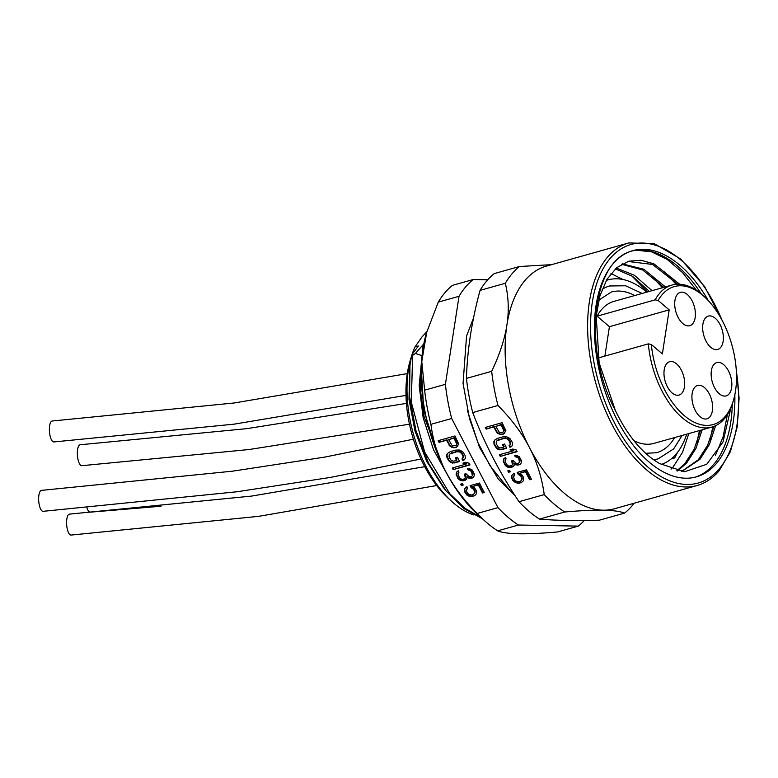 <?xml version="1.0" encoding="UTF-8"?>
<svg xmlns="http://www.w3.org/2000/svg" width="778" height="778" viewBox="0 0 778 778"><rect width="100%" height="100%" fill="white"/><g stroke="black" fill="none" stroke-linecap="round" stroke-linejoin="round"><path stroke-width="1.17" d="M733.566 399.941A71.664 39.688 -105.7 0 0 704.586 296.924A71.664 39.688 -105.7 0 0 658.149 300.493L669.187 309.868L662.37 353.893L651.332 344.508A71.664 39.688 -105.7 0 0 689.026 419.225A71.664 39.688 -105.7 0 0 733.566 399.941L733.051 401.72A73.764 40.855 -105.7 0 1 711.958 427.064A73.764 40.855 -105.7 0 1 682.403 417.903A73.764 40.855 -105.7 0 1 648.337 343.866L651.332 344.508M664.208 369.803A17.33 9.599 74.3 0 0 667.971 387.862A17.33 9.599 74.3 0 0 679.009 395.068A17.33 9.599 74.3 0 0 684.436 386.987A17.33 9.599 74.3 0 0 680.672 368.928A17.33 9.599 74.3 0 0 669.625 361.712A17.33 9.599 74.3 0 0 664.208 369.803M702.894 324.173A17.33 9.599 74.3 0 0 706.657 342.242A17.33 9.599 74.3 0 0 717.695 349.448A17.33 9.599 74.3 0 0 723.122 341.367A17.33 9.599 74.3 0 0 719.358 323.298A17.33 9.599 74.3 0 0 708.311 316.092A17.33 9.599 74.3 0 0 702.894 324.173M692.157 393.551A17.33 9.599 74.3 0 0 695.921 411.62A17.33 9.599 74.3 0 0 706.959 418.827A17.33 9.599 74.3 0 0 712.376 410.745A17.33 9.599 74.3 0 0 708.622 392.676A17.33 9.599 74.3 0 0 697.574 385.47A17.33 9.599 74.3 0 0 692.157 393.551M674.944 300.425A17.33 9.599 74.3 0 0 678.708 318.484A17.33 9.599 74.3 0 0 689.755 325.69A17.33 9.599 74.3 0 0 695.172 317.609A17.33 9.599 74.3 0 0 691.409 299.549A17.33 9.599 74.3 0 0 680.371 292.343A17.33 9.599 74.3 0 0 674.944 300.425M711.374 370.639A17.33 9.599 74.3 0 0 715.138 388.699A17.33 9.599 74.3 0 0 726.185 395.905A17.33 9.599 74.3 0 0 731.602 387.823A17.33 9.599 74.3 0 0 727.838 369.764A17.33 9.599 74.3 0 0 716.801 362.548A17.33 9.599 74.3 0 0 711.374 370.639M658.149 300.493L655.154 299.851L597.076 316.179L609.427 326.682L604.876 356.091M669.187 309.868L609.427 326.682M655.154 299.851A73.764 40.855 -105.7 0 1 672.007 285.049A73.764 40.855 -105.7 0 1 701.552 294.201A73.764 40.855 -105.7 0 1 703.224 295.679L704.586 296.924M598.214 357.968L648.337 343.866M634.021 440.766A73.764 40.855 74.3 0 0 653.89 443.402L711.958 427.064M672.007 285.049L613.93 301.387A73.764 40.855 74.3 0 0 597.076 316.179M598.768 300.172L611.304 292.032A83.479 46.233 -105.7 0 1 634.77 295.523M674.721 437.537A83.479 46.233 -105.7 0 1 656.515 452.747L645.672 453.292M653.588 459.701A89.781 49.724 74.3 0 0 658.217 458.816L673.719 448.838L682.092 435.466M606.325 280.391A96.073 53.205 -105.7 0 1 607.89 279.905A96.073 53.205 -105.7 0 1 646.382 291.838A96.073 53.205 -105.7 0 1 646.751 292.149M686.702 434.163A96.073 53.205 -105.7 0 1 661.193 464.495M642.142 293.452L625.629 285.769L609.592 285.973A89.781 49.724 74.3 0 0 602.123 289.319M608.163 279.827A108.414 60.042 74.3 0 0 607.005 279.244M671.035 469.173L673.262 466.79L682.559 452.261L688.822 433.57M664.713 271.901L676.053 284.291M712.872 426.782L710.071 439.434M651.361 275.665L662.438 287.734M699.51 430.565L696.709 443.197M652.042 290.661L634.333 275.247L616.273 268.021M677.541 470.982L686.624 463.027L695.921 448.507L702.174 429.816M665.404 286.907L643.863 269.256L622.303 263.849M681.616 471.585L699.986 459.273L709.351 444.588L715.624 425.683M713.922 426.412L707.659 445.162L698.352 459.73L681.431 471.565M701.348 294.026A117.497 65.07 -105.7 0 0 636.647 250.166C592.107 254.639 581.458 347.416 615.34 410.376L599.148 362.966L596.201 315.936L599.935 295.796L606.908 279.399L616.711 267.661L628.77 261.214L641.004 260.241L653.967 263.888L679.719 284.233M636.657 250.215L651.701 251.897L667.261 259.473L682.5 272.553L696.592 290.447M727.362 414.732L723.102 436.808L715.488 455.266M677.657 284.203L652.557 264.452L627.963 261.457M615.34 410.376A108.414 60.042 74.3 0 0 659.773 463.63L684.552 471.74L706.735 464.281L723.005 442.011L730.902 407.876M621.544 264.277L642.686 269.966L663.77 287.364M700.54 430.273L694.277 448.964L684.99 463.494L676.811 470.836M622.896 279.496L610.973 273.525M677.687 452.144L674.701 457.921L671.336 458.864A108.414 60.042 74.3 0 0 671.385 458.777M615.31 268.887L632.533 276.346L649.348 291.419M631.648 275.772L647.461 291.954M636.647 250.166A117.497 65.07 74.3 0 0 631.551 251.022M708.33 300.629A117.497 65.07 74.3 0 0 632.806 250.642A117.497 65.07 74.3 0 0 617.129 419.925A117.497 65.07 74.3 0 0 696.446 476.856A117.497 65.07 74.3 0 0 734.831 394.825M695.182 477.186A117.497 65.07 74.3 0 0 732.312 404.103M723.822 323.677L704.693 286.683L680.604 258.918L654.308 243.679L628.819 242.931L546.341 266.134A126.007 69.787 74.3 0 0 524.946 280.469A126.007 69.787 74.3 0 0 506.916 324.922A126.007 69.787 74.3 0 0 529.526 447.671A126.007 69.787 74.3 0 0 603.076 510.174A126.007 69.787 74.3 0 0 614.591 508.724L697.069 485.521C705.471 483.119 712.823 478.198 719.144 470.758L730.406 451.707L737.194 426.976L739.1 398.142L736.037 367.08M544.24 494.604L518.994 501.703A136.5 75.602 74.3 0 0 529.079 511.35A136.5 75.602 74.3 0 0 539.465 519.101C555.706 520.511 575.671 520.881 599.361 520.19L624.608 513.091C619.871 511.311 612.694 510.349 603.076 510.174C593.488 509.998 580.699 510.601 564.711 512.002A136.5 75.602 -105.7 0 1 544.24 494.604C541.867 477.585 536.966 461.938 529.526 447.671C522.126 433.365 511.613 419.293 497.978 405.474A136.5 75.602 74.3 0 1 491.686 371.31C499.68 354.476 504.757 339.014 506.916 324.922C509.123 310.782 508.588 296.904 505.321 283.27A136.5 75.602 74.3 0 1 519.49 266.504L551.563 264.666M624.608 513.091A136.5 75.602 74.3 0 0 634.167 503.21M491.686 371.31L466.44 378.409C467.257 350.11 471.808 320.76 480.065 290.369A136.5 75.602 74.3 0 1 494.244 273.603L519.49 266.504M480.065 290.369L505.321 283.27M518.994 501.703C499.855 473.043 484.431 443.334 472.732 412.573L497.978 405.474M503.512 434.114L505.933 430.876L502.102 422.697L485.268 427.433L486.133 429.106L493.651 426.986L497.337 433.297L502.073 434.513L504.825 433.054M501.353 449.723L506.721 448.216L504.552 444.034L502.403 444.637L503.706 447.146L500.838 447.953L498.474 447.34L496.238 443.82L496.296 441.564L497.084 440.708L503.745 438.52L506.682 438.646L508.773 440.29L510.067 442.799L510.008 445.055L509.075 445.629L509.95 447.301L511.593 446.523L512.449 445.006L512.216 442.196L509.833 438.393L506.527 436.769L502.87 436.847L497.502 438.354L494.711 440.095L493.855 441.612L494.088 444.423L496.471 448.225L499.777 449.849L506.546 447.875M500.303 456.404L517.137 451.668L516.271 449.995L512.896 449.032L510.028 449.84L513.402 450.802L499.437 454.731L500.303 456.404L516.962 451.337M508.024 467.315L510.601 467.549L513.324 466.469L514.112 465.604L514.102 464.009L517.117 465.079L519.412 464.748L520.696 464.067L521.688 461.237L519.383 456.783L516.077 455.159L514.501 455.286L515.221 456.676L517.73 457.561L518.809 458.855L519.471 462.502L517.973 463.562L516.252 463.406L513.081 460.469L511.652 460.868L512.459 464.797L511.311 465.75L509.016 466.08L507.363 465.263L505.418 462.307L505.126 460.158L506.118 458.913L505.399 457.522L503.687 458.962L503.259 461.315L505.574 465.769L508.024 467.315L512.459 466.644L514.112 465.565M508.54 472.275L510.329 471.779L509.609 470.379L507.82 470.885L508.54 472.275L510.164 471.439M518.236 474.337L520.822 476.165L521.912 479.054L520.842 480.95L519.198 481.728L516.611 481.504L514.53 479.851L513.441 476.963L514.861 474.969L513.995 473.296L511.856 475.494L511.506 477.196L512.731 480.357L515.61 482.739L519.558 483.226L522.495 481.757L523.497 480.522L523.477 477.332L521.532 474.366L519.733 473.277L525.461 471.672L529.653 479.744L531.452 479.238L526.531 469.776L517.224 472.392L518.236 474.337L518.654 473.841L521.25 475.659L522.33 478.548L521.63 480.094M539.465 519.101L564.711 512.002M466.44 378.409A136.5 75.602 74.3 0 0 472.732 412.573M422.24 354.155L423.106 344.664L423.699 344.498M423.106 344.664L415.423 353.465L411.523 356.13L412.048 354.418L418.476 345.967L414.985 346.949A100.07 55.423 74.3 0 0 412.087 354.36M426.83 331.642L421.89 337.039L414.985 346.949M487.738 279.788L473.209 279.526L452.446 285.361A136.5 75.602 74.3 0 0 438.277 302.127L426.344 333.324A125.647 69.582 74.3 0 0 477.157 513.957L484.208 520.394A136.5 75.602 74.3 0 0 487.291 523.108A136.5 75.602 74.3 0 0 497.667 530.859C506.39 534.389 526.356 534.749 557.563 531.948L578.317 526.113A136.5 75.602 74.3 0 0 584.327 520.492M497.667 530.859L518.42 525.024L578.317 526.113M426.801 331.739L421.783 361.556L424.642 390.167A136.5 75.602 74.3 0 0 430.934 424.331C435.106 457.211 450.53 486.921 477.196 513.461A136.5 75.602 74.3 0 0 484.208 520.394M477.196 513.461L497.959 507.626A136.5 75.602 74.3 0 0 518.42 525.024M430.934 424.331L451.687 418.496L497.959 507.626M456.375 447.369L458.806 444.131L454.965 435.962L438.14 440.688L439.006 442.361L446.523 440.251L450.209 446.553L454.945 447.778L457.697 446.309M454.216 462.978L459.594 461.471L457.425 457.289L455.276 457.902L456.579 460.401L453.71 461.208L451.337 460.595L449.101 457.075L449.169 454.829L449.956 453.973L456.608 451.775L459.555 451.901L461.636 453.555L462.939 456.064L462.881 458.31L461.947 458.894L462.813 460.566L464.466 459.779L465.312 458.261L465.088 455.451L462.706 451.658L459.399 450.034L455.743 450.102L450.374 451.619L447.583 453.36L446.728 454.877L446.951 457.688L449.334 461.48L452.64 463.105L459.419 461.14M453.175 469.659L470 464.923L469.134 463.25L465.759 462.288L462.9 463.095L466.275 464.058L452.3 467.986L453.175 469.659L469.834 464.592M460.887 480.58L463.474 480.804L466.197 479.725L466.975 477.274L469.99 478.334L472.285 478.013L473.569 477.332L474.561 474.492L472.246 470.038L468.94 468.414L467.364 468.541L468.093 469.931L470.602 470.826L471.682 472.11L472.343 475.757L471.556 476.622L469.124 476.661L465.954 473.724L464.524 474.133L465.322 478.052L464.184 479.015L461.889 479.336L460.236 478.528L458.291 475.562L457.989 473.413L458.991 472.178L458.271 470.778L456.55 472.217L456.132 474.57L458.446 479.034L460.887 480.58L465.332 479.9L466.975 478.83M461.412 485.54L463.202 485.034L462.482 483.644L460.693 484.149L461.412 485.54L463.027 484.704M471.098 487.602L473.695 489.43L474.774 492.309L473.714 494.205L472.061 494.993L469.484 494.759L467.393 493.116L466.304 490.228L467.734 488.224L466.868 486.561L464.729 488.759L464.738 491.949L466.683 494.905L468.482 495.994L472.431 496.481L475.368 495.022L476.36 493.777L476.35 490.597L474.405 487.631L472.606 486.542L478.334 484.927L482.525 493.009L484.315 492.503L479.404 483.031L470.087 485.647L471.098 487.602L471.526 487.096L474.113 488.924L475.202 491.813L474.492 493.349M473.209 279.526A136.5 75.602 74.3 0 0 459.03 296.292L445.395 384.332A136.5 75.602 74.3 0 0 451.687 418.496M515.085 495.722L498.183 478.947L479.569 447.506L467.422 410.658M424.642 390.167L445.395 384.332M438.277 302.127L459.03 296.292M421.258 367.488L423.728 409.792L437.119 452.874M421.316 366.03L420.49 390.653L424.078 416.609L443.1 466.382M449.207 477.964L433.55 449.83L423.174 417.835L419.186 385.606L421.948 356.801M422.065 355.702L415.423 353.465M412.622 355.818L411.299 402.177L424.662 452.028L449.801 493.738L465.118 508.365L481.115 517.574M411.523 356.13L409.987 365.145L409.598 396.858L416.006 430.788L428.59 463.289L446.076 490.879L463.766 508.472L482.409 518.751M409.705 367.556L409.014 399.425L415.005 431.07L426.752 461.403L443.509 487.689M411.591 355.906A100.07 55.423 74.3 0 0 411.124 357.442A100.07 55.423 74.3 0 0 451.6 501.304A100.07 55.423 74.3 0 0 473.627 514.9M411.124 357.442L409.841 361.877A94.819 52.515 74.3 0 0 448.196 498.192L451.6 501.304M161.017 506.235L90.287 512.157A10.503 3.598 -94.4 0 1 86.961 507.781M405.99 395.38L234.11 424.156L53.857 441.943A10.503 3.598 -94.4 0 1 50.259 436.604A10.503 3.598 -94.4 0 1 49.636 425.799A10.503 3.598 -94.4 0 1 52.262 421.005L234.246 402.965L407.283 373.615M420.947 459.001L330.806 477.352L237.173 491.745L43.111 511.321A10.503 3.598 -94.4 0 1 39.513 505.982A10.503 3.598 -94.4 0 1 38.9 495.178A10.503 3.598 -94.4 0 1 41.516 490.373L232.573 471.167L324.727 457.104L413.39 439.2M409.471 424.204L249.057 449.528L81.807 465.691A10.503 3.598 -94.4 0 1 78.208 460.352A10.503 3.598 -94.4 0 1 77.586 449.548A10.503 3.598 -94.4 0 1 80.202 444.753L246.821 428.649L406.408 403.403M436.691 485.54L258.549 516.359L71.061 535.07A10.503 3.598 -94.4 0 1 67.462 529.73A10.503 3.598 -94.4 0 1 66.85 518.926A10.503 3.598 -94.4 0 1 69.466 514.132L251.576 496.082L424.72 466.693M454.945 447.778L456.803 446.873M453.73 447.797L455.373 447.272M451.862 447.369L452.281 446.864L454.148 447.292M450.209 446.553L450.637 446.057L452.281 446.864M449.13 445.259L449.548 444.763L450.637 446.057M446.523 440.251L446.951 439.745L449.548 444.763M439.006 442.361L446.951 439.745M438.734 440.523L439.424 441.865M457.289 443.859L455.509 445.697L452.213 445.668L448.673 439.648L454.469 437.635L457.221 442.925L456.443 445.123M448.673 439.648L454.041 438.131L456.871 444.364M454.041 438.131L454.469 437.635M456.793 443.421L457.221 442.925M452.64 463.105L454.644 462.482M450.627 462.395L451.055 461.889L453.068 462.609M449.334 461.48L449.762 460.984L451.055 461.889M448.254 460.187L448.682 459.691L449.762 460.984M446.951 457.688L447.379 457.182L448.682 459.691M446.591 456.19L447.019 455.684L447.379 457.182M446.728 454.877L447.156 454.371L447.019 455.684M447.856 453.136L447.156 454.371M462.813 460.566L464.69 459.37M462.463 458.573L463.241 460.061M462.881 458.31L463.163 457.279M462.939 456.064L463.367 455.558L463.581 456.774M461.636 453.555L462.064 453.049L463.367 455.558M460.702 452.543L461.13 452.037L462.064 453.049M459.555 451.901L459.973 451.405L461.13 452.037M458.193 451.648L459.973 451.405M456.608 451.775L458.612 451.152M451.24 453.282L457.036 451.269M449.956 453.973L451.668 452.786M449.169 454.829L450.374 453.467M456.579 460.401L456.997 459.905L455.869 457.727M452.903 467.821L453.593 469.163M466.275 464.058L466.693 463.562L463.999 462.784M462.258 480.833L462.677 480.327M459.74 479.938L460.168 479.442L461.315 480.075M458.446 479.034L458.874 478.528L460.168 479.442M457.513 478.013L457.931 477.517L458.874 478.528M456.355 475.786L456.774 475.29L457.931 477.517M456.132 474.57L456.56 474.074L456.774 475.29M456.268 473.257L456.696 472.752L456.56 474.074M456.958 471.769L456.696 472.752M458.417 472.654L458.942 472.071M465.322 478.052L465.604 477.011M465.098 475.241L465.526 474.745L466.032 476.515M465.118 473.958L465.526 474.745M472.343 475.757L472.625 474.726M472.265 473.228L472.684 472.723L473.053 474.22M471.682 472.11L472.11 471.614L472.684 472.723M470.602 470.826L471.03 470.32L472.11 471.614M469.455 470.184L469.873 469.688L471.03 470.32M468.093 469.931L469.873 469.688M468.025 468.492L468.512 469.435M472.285 478.013L473.792 476.933M471.565 478.217L472.703 477.507M469.99 478.334L471.993 477.711M468.628 478.081L470.408 477.838M466.975 477.274L467.393 476.768L469.046 477.585M466.197 479.725L466.615 479.219M464.904 480.405L465.332 479.9M463.474 480.804L463.902 480.308M461.286 483.974L461.84 485.034M472.752 488.409L473.18 487.913M470.69 485.482L471.526 487.096M482.525 493.009L484.14 492.163M478.334 484.927L478.762 484.422L482.953 492.503M472.606 486.542L478.762 484.422M473.86 496.082L475.747 494.545M472.431 496.481L474.288 495.576M470.35 496.432L472.859 495.985M468.482 495.994L470.778 495.926M466.683 494.905L467.111 494.409L468.91 495.498M465.604 493.612L466.032 493.116L467.111 494.409M464.738 491.949L465.166 491.443L466.032 493.116M464.369 490.451L464.797 489.946L465.166 491.443M464.729 488.759L464.797 489.946M465.789 487.466L465.147 488.253M466.596 489.187L467.685 488.127M474.774 492.309L475.202 491.813M474.561 491.093L474.979 490.597M473.695 489.43L474.113 488.924M502.073 434.513L503.93 433.609M500.857 434.542L502.5 434.017M498.99 434.105L501.285 434.036M497.337 433.297L497.764 432.792L499.418 433.609M496.257 432.004L496.685 431.498L497.764 432.792M493.651 426.986L494.079 426.49L496.685 431.498M486.133 429.106L494.079 426.49M485.861 427.268L486.561 428.6M504.426 430.604L502.637 432.442L499.34 432.412L495.8 426.383L501.596 424.37L504.348 429.66L503.57 431.858M495.8 426.383L501.178 424.876L503.998 431.1M501.178 424.876L501.596 424.37M503.92 430.166L504.348 429.66M499.777 449.849L501.771 449.217M497.764 449.139L498.183 448.634L500.196 449.344M496.471 448.225L496.889 447.72L498.183 448.634M495.392 446.932L495.81 446.426L496.889 447.72M494.088 444.423L494.507 443.927L495.81 446.426M493.719 442.935L494.147 442.429L494.507 443.927M493.855 441.612L494.283 441.116L494.147 442.429M494.983 439.871L494.283 441.116M509.95 447.301L511.827 446.115M509.6 445.308L510.368 446.805M510.008 445.055L510.29 444.014M510.067 442.799L510.494 442.303L510.718 443.518M508.773 440.29L509.191 439.794L510.494 442.303M507.83 439.278L508.258 438.782L509.191 439.794M506.682 438.646L507.11 438.14L508.258 438.782M505.321 438.393L507.11 438.14M503.745 438.52L505.739 437.888M498.367 440.027L504.163 438.014M497.084 440.708L498.795 439.521M496.296 441.564L497.502 440.202M503.706 447.146L504.134 446.64L503.006 444.471M500.03 454.566L500.731 455.898M513.402 450.802L513.83 450.297L511.127 449.528M509.386 467.568L509.804 467.072M506.867 466.683L507.295 466.178L508.442 466.819M505.574 465.769L506.001 465.273L507.295 466.178M504.64 464.758L505.068 464.252L506.001 465.273M503.483 462.531L503.911 462.025L505.068 464.252M503.259 461.315L503.687 460.809L503.911 462.025M503.405 460.002L503.823 459.497L503.687 460.809M504.095 458.514L503.823 459.497M505.554 459.399L506.07 458.816M512.459 464.797L512.741 463.756M512.225 461.986L512.653 461.48L513.159 463.25M512.245 460.702L512.653 461.48M519.471 462.502L519.753 461.461M519.393 459.973L519.821 459.467L520.181 460.965M518.809 458.855L519.237 458.349L519.821 459.467M517.73 457.561L518.158 457.065L519.237 458.349M516.582 456.929L517.01 456.423L518.158 457.065M515.221 456.676L517.01 456.423M515.153 455.227L515.639 456.171M519.412 464.748L520.92 463.678M518.693 464.952L519.84 464.252M517.117 465.079L519.12 464.456M515.756 464.826L517.545 464.573M514.102 464.009L514.53 463.513L516.184 464.32M513.324 466.469L513.752 465.964M512.031 467.15L512.459 466.644M510.601 467.549L511.029 467.043M508.413 470.719L508.968 471.779M519.889 475.154L520.307 474.648M517.817 472.227L518.654 473.841M529.653 479.744L531.277 478.908M525.461 471.672L525.889 471.167L530.081 479.248M519.733 473.277L525.889 471.167M520.997 482.817L522.874 481.29M519.558 483.226L521.416 482.321M517.477 483.167L519.986 482.72M515.61 482.739L516.038 482.234L517.905 482.671M513.82 481.65L514.239 481.144L516.038 482.234M512.731 480.357L513.159 479.851L514.239 481.144M511.866 478.684L512.294 478.178L513.159 479.851M511.506 477.196L511.924 476.69L512.294 478.178M511.856 475.494L511.924 476.69M512.916 474.21L512.284 474.998M513.723 475.932L514.812 474.872M521.912 479.054L522.33 478.548M521.688 477.838L522.116 477.332M520.822 476.165L521.25 475.659M721.955 320.03A123.906 68.62 74.3 0 0 610.04 258.578A123.906 68.62 74.3 0 0 614.542 422.989A123.906 68.62 74.3 0 0 719.222 468.93A123.906 68.62 74.3 0 0 736.338 371.174M628.819 242.931A126.007 69.787 74.3 0 0 607.423 257.265A126.007 69.787 74.3 0 0 602.931 404.434A126.007 69.787 74.3 0 0 697.069 485.521M607.89 279.905L606.363 280.333M514.258 494.429L509.93 490.548L490.111 465.866L478.003 442.701L469.533 418.817L463.056 383.428L466.547 336.067L473.52 318.007M409.374 369.871L409.987 365.145M443.09 487.164L446.076 490.879"/></g></svg>
